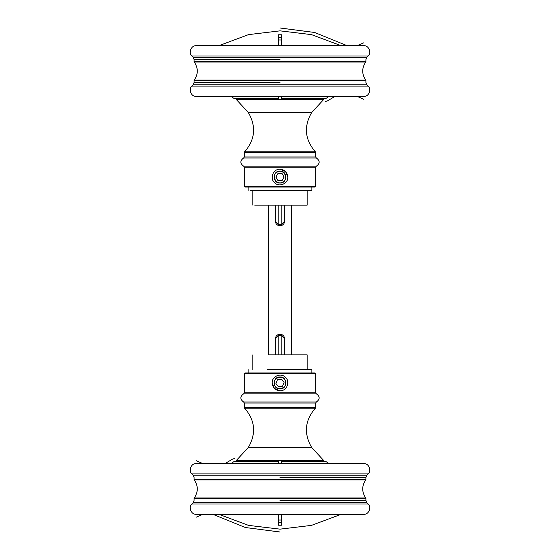 <?xml version="1.0" encoding="UTF-8"?>
<svg xmlns="http://www.w3.org/2000/svg" width="560" height="560" viewBox="0 0 560 560"><rect width="100%" height="100%" fill="white"/><g stroke="black" fill="none" stroke-linecap="round" stroke-linejoin="round"><path stroke-width="0.84" d="M193.172 84.784L191.884 86.121L368.116 86.121L366.828 84.784L193.172 84.784L194.096 82.502L194.096 80.619L365.904 80.619L365.736 80.101L194.264 80.101L194.096 80.619M193.172 57.33L191.884 56L368.116 56L366.828 57.33L193.172 57.33L194.096 59.619L194.096 61.502L365.904 61.502L365.904 59.619L366.828 57.33M278.572 98.56L234.185 98.56L278.572 98.721M281.428 98.721L325.815 98.56L281.428 98.56M280 183.043C272.279 183.372 272.279 170.737 280 171.066C287.721 170.737 287.721 183.372 280 183.043M278.572 98.931L236.082 98.721M287.84 177.058C288.204 183.778 278.95 187.593 274.456 182.602C269.465 178.108 273.28 168.854 280 169.211C284.76 169.68 287.378 172.291 287.84 177.058L285.544 171.507L280 169.211M315.644 167.223L315.644 186.179L244.356 186.179L244.356 167.223L315.644 167.223L316.386 166.159L243.614 166.159C239.918 163.443 239.918 160.727 243.614 158.011L316.386 158.011L315.644 156.947L244.356 156.947L244.356 152.46L315.644 152.46L315.399 151.858L244.601 151.858C255.143 139.636 256.389 126.525 248.339 112.539L311.661 112.539C303.611 126.525 304.857 139.636 315.399 151.858M244.356 186.179L245.21 187.033L314.79 187.033L315.644 186.179M281.141 354.858L281.141 335.608L278.859 335.608L278.859 354.858M275.653 354.858L275.653 338.527L279.342 334.229M280.658 334.229L284.347 338.527L284.347 354.858M275.653 338.527C275.415 332.92 284.585 332.92 284.347 338.527M291.41 205.142L291.41 354.858M284.347 205.142L284.347 221.473C284.585 227.08 275.415 227.08 275.653 221.473L275.653 205.142M268.59 205.142L268.59 354.858M278.859 205.142L278.859 224.392L281.141 224.392L281.141 205.142M284.347 221.473L280.658 225.771M279.342 225.771L275.653 221.473M307.16 190.428L307.16 205.142L254.73 205.142M311.864 187.033L311.864 190.428L250.355 190.428M282.87 182.014C276.626 185.983 270.578 175.518 277.13 172.095C283.374 168.126 289.422 178.591 282.87 182.014M282.058 173.488L284.116 177.051L282.058 180.621L277.942 180.621L275.884 177.058L277.942 173.495L282.058 173.488M269.066 354.858L307.16 354.858L307.16 369.572M267.176 369.572L311.864 369.572L311.864 372.967M280 376.957C287.721 376.628 287.721 389.263 280 388.934C272.279 389.263 272.279 376.628 280 376.957M281.428 461.069L323.918 461.279M272.16 382.942C271.796 376.222 281.05 372.407 285.544 377.398C290.535 381.892 286.72 391.146 280 390.789C275.24 390.32 272.622 387.709 272.16 382.942L274.456 388.493L280 390.789M244.356 392.777L244.356 373.821L315.644 373.821L315.644 392.777L244.356 392.777L243.614 393.841L316.386 393.841C320.082 396.557 320.082 399.273 316.386 401.989L243.614 401.989L244.356 403.053L315.644 403.053L315.644 407.54L244.356 407.54L244.601 408.142L315.399 408.142C304.857 420.364 303.611 433.475 311.661 447.461L248.339 447.461C256.389 433.475 255.143 420.364 244.601 408.142M315.644 373.821L314.79 372.967L245.21 372.967L244.356 373.821M366.828 475.216L368.116 473.879L191.884 473.879L193.172 475.216L366.828 475.216L365.904 477.498L365.904 479.381L194.096 479.381L194.264 479.899L365.736 479.899L365.904 479.381M366.828 502.67L368.116 504L191.884 504L193.172 502.67L366.828 502.67L365.904 500.381L365.904 498.498L194.096 498.498L194.096 500.381L193.172 502.67M281.428 461.44L325.815 461.44L281.428 461.279M278.572 461.279L234.185 461.44L278.572 461.44M274.33 383.782C272.937 376.523 284.9 374.752 285.67 382.109C287.063 389.368 275.1 391.139 274.33 383.782M282.555 386.169L278.488 386.771L275.926 383.544L277.445 379.722L281.512 379.12L284.074 382.34L282.555 386.169M281.428 96.439L281.428 99.288L278.572 99.288L278.572 96.439M281.428 45.682L281.428 34.762L278.572 34.762L278.572 45.682M281.428 37.205L278.572 37.205M281.428 39.977L278.572 39.977M280 28L314.643 32.48L347.13 45.682L314.643 32.48L280 28M357.189 45.682L363.741 42.826L357.189 45.682M327.495 100.863L334.95 96.439L327.495 100.863L325.311 101.57L327.495 100.863M357.189 96.439L363.741 99.288L357.189 96.439M278.572 463.561L278.572 460.712L281.428 460.712L281.428 463.561M278.572 514.318L278.572 525.238L281.428 525.238L281.428 514.318M278.572 522.795L281.428 522.795M278.572 520.023L281.428 520.023M280 532L245.357 527.52L212.87 514.318L245.357 527.52L280 532M202.811 514.318L196.259 517.174L202.811 514.318M232.505 459.137L225.05 463.561L232.505 459.137L234.689 458.43L232.505 459.137M202.811 463.561L196.259 460.712L202.811 463.561M194.096 82.502L280 82.502M280 59.619L194.096 59.619M194.096 61.502L194.264 62.02L365.736 62.02L365.904 61.502M236.082 98.931L236.411 99.603L323.589 99.603L323.918 98.931L281.428 98.931M323.918 461.069L323.589 460.397L236.411 460.397L236.082 461.069L278.572 461.069M365.904 477.498L280 477.498M280 500.381L365.904 500.381M365.904 498.498L365.736 497.98L194.264 497.98L194.096 498.498M365.904 80.619L365.904 82.502L366.828 84.784M191.884 56C188.195 53.305 190.827 45.367 196.259 45.682L363.741 45.682C369.173 45.367 371.805 53.305 368.116 56M365.736 62.02C361.711 68.047 361.711 74.074 365.736 80.101M194.264 62.02C198.289 68.047 198.289 74.074 194.264 80.101M368.116 86.121C371.805 88.816 369.173 96.754 363.741 96.439L196.259 96.439C190.827 96.754 188.195 88.816 191.884 86.121M325.815 98.56L328.972 96.439M234.185 98.56L231.028 96.439M341.131 45.682L311.451 34.615L280 30.849L248.549 34.615L218.869 45.682M244.356 167.223L243.614 166.159M243.614 158.011L244.356 156.947M315.644 156.947L315.644 152.46M244.356 152.46L244.601 151.858M323.589 99.603L311.661 112.539M236.411 99.603L248.339 112.539M316.386 166.159C320.082 163.443 320.082 160.727 316.386 158.011M252.84 205.142L252.84 190.428M248.136 190.428L248.136 187.033M252.84 354.858L252.84 369.572M248.136 369.572L248.136 372.967M315.644 392.777L316.386 393.841M316.386 401.989L315.644 403.053M244.356 403.053L244.356 407.54M315.644 407.54L315.399 408.142M236.411 460.397L248.339 447.461M323.589 460.397L311.661 447.461M243.614 393.841C239.918 396.557 239.918 399.273 243.614 401.989M194.096 479.381L194.096 477.498L193.172 475.216M368.116 504C371.805 506.695 369.173 514.633 363.741 514.318L196.259 514.318C190.827 514.633 188.195 506.695 191.884 504M194.264 497.98C198.289 491.953 198.289 485.926 194.264 479.899M365.736 497.98C361.711 491.953 361.711 485.926 365.736 479.899M191.884 473.879C188.195 471.184 190.827 463.246 196.259 463.561L363.741 463.561C369.173 463.246 371.805 471.184 368.116 473.879M234.185 461.44L231.028 463.561M325.815 461.44L328.972 463.561M218.869 514.318L248.549 525.385L280 529.151L311.451 525.385L341.131 514.318"/></g></svg>
